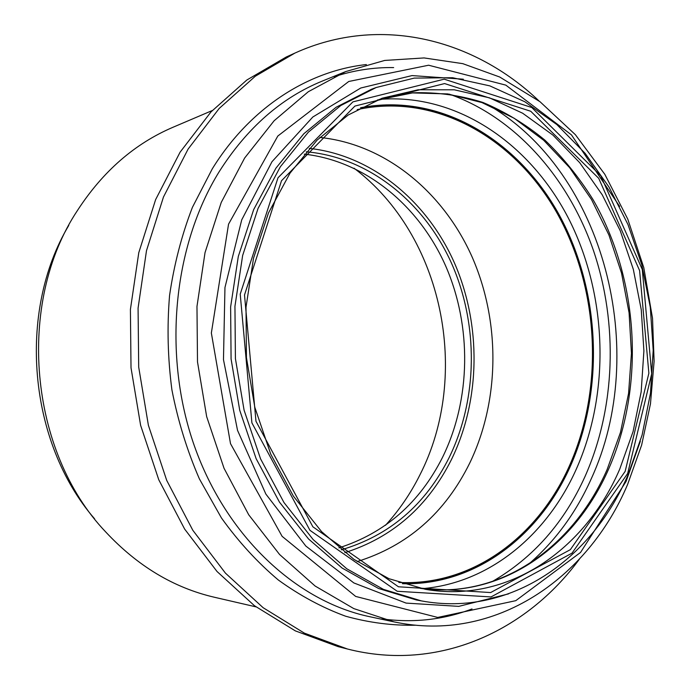 <?xml version="1.0" encoding="UTF-8"?>
<svg xmlns="http://www.w3.org/2000/svg" width="690" height="690" viewBox="0 0 690 690"><rect width="100%" height="100%" fill="white"/><g stroke="black" fill="none" stroke-linecap="round" stroke-linejoin="round"><path stroke-width="1.03" d="M579.393 559.159C526.625 631.117 438.305 672.25 347.441 649.005L304.333 633.118L263.14 607.709L225.44 573.14L192.812 530.265L166.721 480.404L148.393 425.307L138.699 367.097L138.078 308.094L146.496 250.651L163.478 196.995L188.111 149.075L219.187 108.451L255.309 76.228L294.966 53.052C380.38 14.3 474.522 39.364 539.062 100.999M354.048 168.213C442.997 235.385 471.339 374.601 419.822 475.082C410.585 493.548 399.139 510.29 385.486 525.306M347.441 649.005L338.169 646.642L295.346 630.884L254.438 605.708L217.022 571.493L184.653 529.083L158.778 479.774L140.613 425.316L131.014 367.779L130.41 309.448L138.785 252.652L155.638 199.583L180.099 152.171L210.968 111.944L246.847 80.006L286.255 57.003L294.966 53.052M255.981 606.864L214.443 597.264C173.828 587.837 137.603 566.085 105.751 531.99C28.963 451.605 15.887 303.074 77.444 210.502C102.853 171.37 134.722 143.615 173.061 127.236L212.287 110.529M94.599 518.82C28.454 442.557 16.965 312.07 68.767 225.414M304.247 154.129C365.622 161.02 419.21 206.008 445.706 266.029C471.934 326.31 471.02 399.26 442.575 457.254C419.623 502.855 385.072 533.059 338.911 547.869M306.231 151.791C368.762 157.182 423.953 202.179 451.398 262.976C478.601 324.041 478.032 398.423 449.199 457.47C425.428 504.83 389.453 535.613 341.274 549.827M309.241 148.376C372.229 155.241 427.239 201.402 454.469 262.985C481.43 324.835 480.611 399.717 451.562 459.324C428.016 506.408 392.438 537.527 344.836 552.664M319.815 137.448C385.831 144.184 443.506 192.519 472.141 257.034C500.5 321.851 499.896 400.39 469.752 463.033C445.084 513.006 407.548 545.859 357.153 561.574M357.196 109.607C436.727 92.27 516.086 139.259 557.77 214.392C599.42 289.912 604.069 389.005 569.017 466.742C537.631 536.76 472.262 586.12 398.82 582.455M360.534 107.787C439.953 92.443 518.276 140.372 559.288 215.599C600.24 291.232 604.535 389.781 569.638 467.251C538.631 536.354 474.78 585.534 402.425 583.662M366.356 64.55C308.206 70.915 250.185 107.459 212.279 168.852L192.424 207.319C181.677 235.178 174.061 264.572 169.559 295.501C166.971 326.905 167.756 358.369 171.913 389.902C177.977 421.012 187.137 450.682 199.401 478.912L221.456 517.983C238.516 541.736 257.456 562.402 278.286 579.971C299.891 595.591 322.351 607.674 345.647 616.222C369.133 622.716 392.489 625.718 415.725 625.218M219.299 171.508C247.132 127.779 281.555 97.6 322.584 80.963L345.673 71.596L308.292 91.736L274.137 120.741L244.648 158.01L221.223 202.463L205.034 252.592L196.969 306.472L197.504 361.922L206.664 416.613L224.026 468.26L248.719 514.783L279.554 554.467L315.097 586.008L353.798 608.597L394.128 621.897L369.754 616.713C297.123 601.525 226.751 537.329 194.468 446.197C162.288 355.126 173.026 246.071 219.299 171.508M360.646 107.726C440.099 92.313 518.483 140.225 559.53 215.487C600.516 291.146 604.828 389.747 569.914 467.259C538.89 536.423 474.962 585.638 402.555 583.706M379.267 99.412C457.893 92.857 531.628 144.848 569.664 220.636C607.528 296.838 610.305 393.257 576.047 469.7C546.825 534.836 489.52 583.085 422.34 588.639M449.25 94.133C515.646 117.481 568.457 178.063 593.581 250.884C618.283 324.024 615.532 407.825 585.025 476.497C564.135 522.804 533.18 557.839 492.168 581.61M488.693 105.216C604.673 172.586 649.989 351.822 591.175 478.946C576.116 512.575 555.407 540.865 529.066 563.808M377.327 100.024L412.853 92.814C436.779 92.02 460.135 95.237 482.931 102.456C505.106 111.771 525.771 124.347 544.945 140.174C563.057 157.579 579.039 177.321 592.9 199.384C638.871 278.838 645.34 385.382 608.778 468.726C575.037 546.497 501.199 599.826 420.322 588.372M619.732 469.14C585.267 549.369 508.547 603.81 425.376 589.32L389.048 578.72L353.979 559.409L321.609 531.662L293.414 496.196L270.765 454.21L254.834 407.359L246.442 357.618L246.011 307.179L253.515 258.258L268.47 212.969L290.041 173.112L317.064 140.139L348.226 114.997L382.139 98.204L418.114 89.769L454.296 89.804L489.486 97.851L522.666 113.238L552.966 135.137L579.686 162.659L602.258 194.847L620.25 230.736L633.325 269.359L641.26 309.724L643.899 350.874L641.174 391.825L633.084 431.578L619.732 469.14M625.157 471.374L570.337 549.663L490.633 592.555L398.458 586.785L312.872 526.798L255.973 421.28L244.51 294.958L281.503 180.746L354.927 106.07L444.593 83.568L530.731 111.254L598.713 178.322L639.613 270.584L648.867 373.221L625.157 471.374M627.667 473.487L572.027 553.139L491.021 596.936L397.207 591.27L309.965 530.343L251.902 422.884L240.215 294.13L278.001 177.787L352.892 101.879L444.196 79.177L531.766 107.519L600.792 175.786L642.295 269.523L651.696 373.773L627.667 473.487M421.383 600.895L383.39 589.346L346.829 568.81L313.191 539.615L283.978 502.536L260.553 458.841L244.088 410.179L235.411 358.584L234.945 306.265L242.647 255.481L258.077 208.363L280.364 166.756L308.387 132.126L340.791 105.518L376.188 87.509L371.453 89.277L336.159 107.226L303.85 133.722L275.914 168.179L253.687 209.57L238.309 256.439L230.624 306.947L231.081 358.964L239.723 410.274L256.119 458.652L279.45 502.113L308.559 538.985L342.085 568.034L378.525 588.475L416.415 599.981L421.383 600.895C510.298 617.498 592.106 559.34 628.228 474.409L642.123 434.959L650.48 393.24L653.206 350.322L650.299 307.223L641.838 264.96L627.986 224.552L608.977 187.016L585.146 153.361L556.925 124.623L524.909 101.801L489.814 85.871L452.562 77.72L414.25 78.099L376.188 87.509M508.634 593.849L458.764 606.372L406.082 603.095L353.849 582.938L305.817 546.04L265.866 494.083L237.532 430.362L223.474 359.637L224.957 287.54L241.724 219.851L271.981 161.719L312.829 116.998L360.741 88.018L412.034 75.581L463.326 79.203M640.32 441.29L626.08 481.448L580.532 552.457L515.775 600.671L437.71 617.438L355.669 596.427L282.124 536.346L230.503 443.644L211.356 333.003L228.545 224.164L277.811 136.042L348.752 81.48L428.628 65.222L505.822 85.129L571.458 134.878L619.629 206.396M334.21 76.685C353.901 70.277 373.713 67.249 393.662 67.585M471.995 608.951C443.454 619.81 413.439 623.122 381.941 618.887M420.305 588.372C500.121 599.679 573.381 546.998 607.191 469.338L620.448 432.492L628.564 393.473L631.445 353.263L629.082 312.812L621.526 273.076L608.925 235.005L591.52 199.548L569.621 167.644L543.668 140.251L514.214 118.275L481.965 102.577L447.732 93.918L412.499 92.917L377.309 100.033M394.128 621.897C495.187 643.529 588.113 578.186 627.615 484.423L641.614 445.154L650.472 403.831L654.111 361.327L652.524 318.297L643.779 267.591L627.771 219.101L604.811 174.303L575.365 134.679L540.046 101.749L499.707 77.013L462.766 63.653L424.117 57.934L384.666 60.444L345.673 71.596"/></g></svg>
